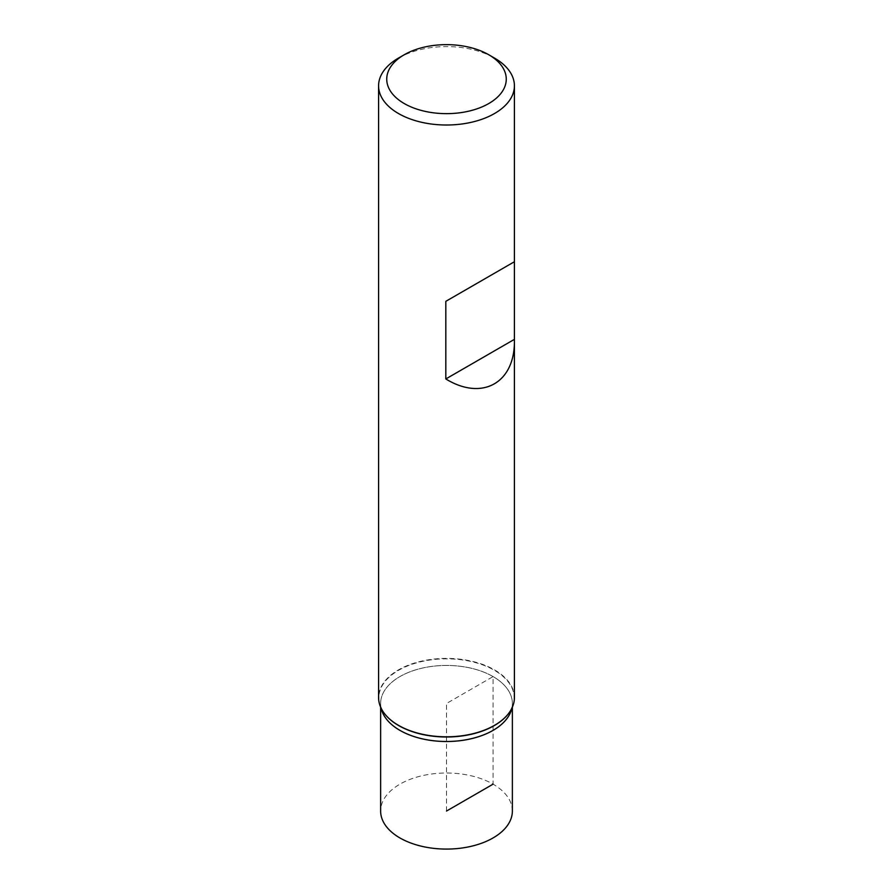 <?xml version="1.0" encoding="UTF-8"?>
<svg xmlns="http://www.w3.org/2000/svg" width="893" height="893" viewBox="0 0 893 893"><rect width="100%" height="100%" fill="white"/><g stroke="black" fill="none" stroke-linecap="round" stroke-linejoin="round"><path stroke-width="0.67" stroke-dasharray="4.46 3.35" d="M493.081 676.593A65.87 38.031 180 0 1 512.37 703.483A65.87 38.031 180 0 1 511.845 708.272A65.87 38.031 0 0 0 512.37 703.483A65.87 38.031 0 0 0 446.5 665.452A65.87 38.031 0 0 0 380.63 703.483A65.87 38.031 180 0 1 421.295 668.344A65.87 38.031 180 0 1 493.081 676.593M381.155 708.272A65.87 38.031 180 0 1 380.63 703.483A65.87 38.031 0 0 0 381.155 708.272M514.413 697.6A67.913 39.203 0 0 0 446.5 658.398A67.913 39.203 0 0 0 378.587 697.6M398.479 58.078A67.913 39.203 180 0 1 494.521 58.078M512.37 811.056A65.87 38.031 0 0 0 446.5 773.025A65.87 38.031 0 0 0 380.63 811.056M446.5 811.056L446.5 703.483L493.081 676.593L493.081 784.154M381.166 708.294A65.87 38.031 180 0 1 380.63 703.461A65.87 38.031 180 0 1 446.5 665.43A65.87 38.031 180 0 1 512.37 703.461A65.87 38.031 180 0 1 511.834 708.294M508.396 713.741A67.689 39.08 0 0 0 446.5 658.833A67.689 39.08 0 0 0 384.604 713.741M512.37 707.133L512.37 703.461C512.537 706.452 511.176 709.924 508.296 713.864M380.63 707.133L380.63 703.461C380.463 706.452 381.824 709.924 384.704 713.864"/><path stroke-width="1.34" d="M511.845 708.272A65.87 38.031 180 0 1 467.82 739.471A65.87 38.031 180 0 1 399.919 730.374A65.87 38.031 180 0 1 381.155 708.272A65.87 38.031 0 0 0 399.919 730.374A65.87 38.031 0 0 0 467.82 739.471A65.87 38.031 0 0 0 511.845 708.272M494.521 58.078L488.761 54.752A59.764 34.503 0 0 0 404.239 54.752A59.764 34.503 0 0 0 404.239 103.543A59.764 34.503 0 0 0 488.761 103.543A59.764 34.503 0 0 0 488.761 54.752L494.521 58.078A67.913 39.203 180 0 1 514.413 85.806A67.913 39.203 180 0 1 472.486 122.028A67.913 39.203 180 0 1 398.479 113.534A67.913 39.203 180 0 1 378.587 85.806L378.587 697.6A67.913 39.203 0 0 0 384.503 713.607A67.913 39.203 0 0 0 398.479 725.328A67.913 39.203 0 0 0 508.497 713.607A67.913 39.203 0 0 0 514.413 697.6L514.413 261.727L445.819 301.332L445.819 378.956C482.354 401.37 515.183 382.796 514.413 340.144M378.587 85.806A67.913 39.203 180 0 1 398.479 58.078L404.239 54.752M514.401 261.738L445.819 301.332M514.401 339.362L445.819 378.956M380.63 707.133L380.63 811.056A65.87 38.031 0 0 0 399.919 837.947A65.87 38.031 0 0 0 471.705 846.184A65.87 38.031 0 0 0 512.37 811.056L512.37 707.133M493.081 784.154L446.5 811.056M511.834 708.294A65.87 38.031 180 0 1 467.776 739.449A65.87 38.031 180 0 1 399.919 730.351A65.87 38.031 180 0 1 381.166 708.294M384.604 713.741A67.689 39.08 0 0 0 384.704 713.864A67.689 39.08 0 0 0 398.635 725.551A67.689 39.08 0 0 0 508.296 713.864A67.689 39.08 0 0 0 508.396 713.741M514.413 261.727L514.413 85.806"/></g></svg>
